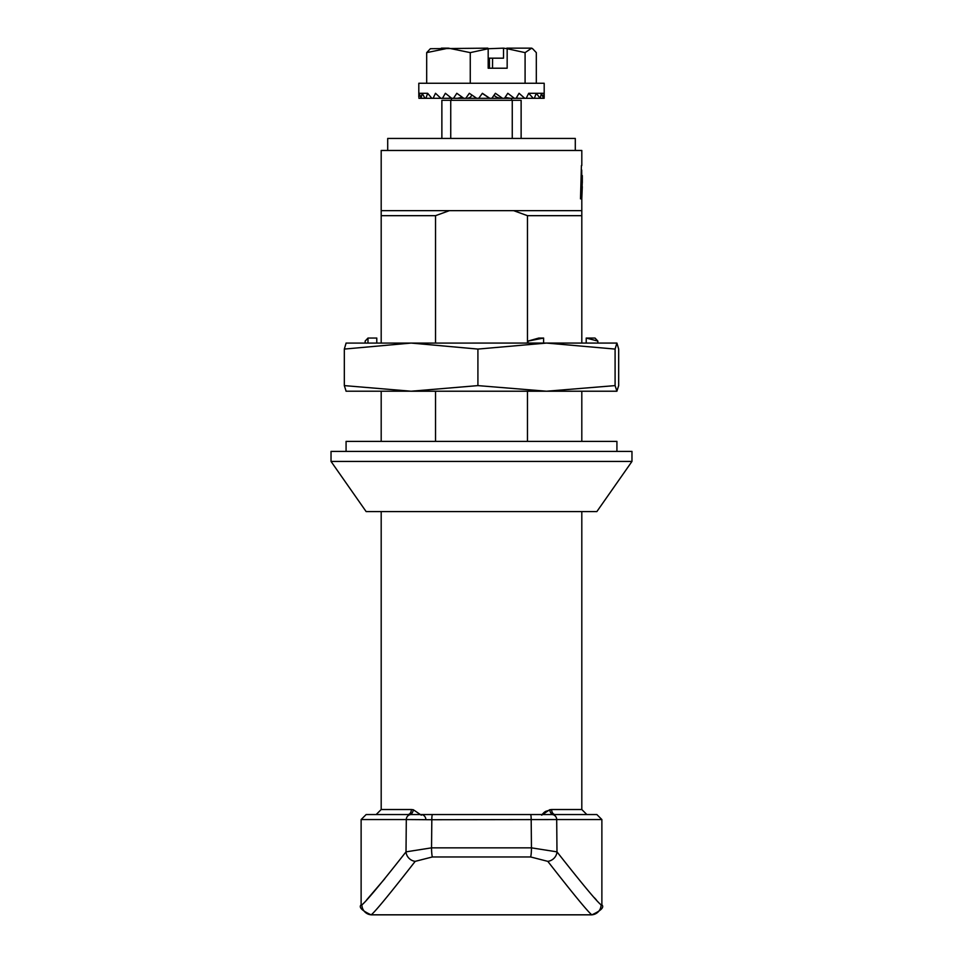 <?xml version="1.0" encoding="UTF-8"?>
<svg xmlns="http://www.w3.org/2000/svg" width="963" height="963" viewBox="0 0 963 963"><rect width="100%" height="100%" fill="white"/><g stroke="black" fill="none" stroke-linecap="round" stroke-linejoin="round"><path stroke-width="1.44" d="M521.127 138.431L521.127 100.308L441.873 100.308L441.873 138.431M450.744 138.431L450.744 100.308M512.256 138.431L512.256 100.308M616.922 451.406L616.922 441.379L346.078 441.379L346.078 451.406M546.503 391.219L477.913 385.609L411.117 391.219L616.922 391.219L615.092 385.609L546.503 391.219M346.114 343.069L344.321 349.075L344.321 385.609L346.114 391.219M346.042 343.081L616.922 343.069L618.679 349.075L618.679 385.609L616.886 391.219M346.042 391.207L411.129 391.219L344.321 385.609M615.092 385.609L615.092 349.075L616.886 343.069M615.092 349.075L546.503 343.069L477.913 349.075L477.913 385.609M344.321 349.075L411.117 343.069L477.913 349.075M367.986 343.069L367.986 338.049L376.786 338.049L376.786 343.069M365.158 343.069L365.158 341.083L367.986 338.049M543.614 338.049L538.799 338.049L528.013 341.083L543.614 338.049L543.614 343.069M595.014 338.049L586.214 338.049L597.842 341.083L595.014 338.049M586.214 343.069L586.214 338.049M597.842 343.069L597.842 341.083M528.013 343.069L528.013 341.083M575.296 150.469L575.296 138.431L387.704 138.431L387.704 150.469M530.553 814.542L551.823 814.542A5.02 4.875 -90 0 1 556.698 819.549L431.821 819.73L431.544 847.849L531.456 847.849L556.987 851.858C582.627 884.467 597.337 902.126 601.105 904.823L601.875 904.823L601.875 819.549L556.698 819.549L556.987 851.858A10.027 9.305 142.6 0 1 547.803 861.355L530.625 856.962A10.027 1.252 -90 0 0 531.456 847.849L531.179 819.73A5.02 0.626 -90 0 0 530.553 814.542L366.145 814.542L361.125 819.549L406.302 819.549A5.02 4.875 -90 0 1 411.177 814.542M432.447 814.542A5.02 0.626 -90 0 0 431.821 819.73L406.302 819.549L406.013 851.858L431.544 847.849A10.027 1.252 -90 0 0 432.375 856.962L415.197 861.355A10.027 9.305 -142.6 0 1 406.013 851.858C380.373 884.455 365.675 902.114 361.895 904.823A10.027 10.027 -134.1 0 0 371.188 914.814L591.812 914.814C588.14 912.069 573.479 894.242 547.803 861.355M384.803 878.689L366.614 899.936M591.089 914.85L371.152 914.85L591.089 914.85A10.027 9.161 90 0 0 591.812 914.814A10.027 10.027 134.1 0 0 601.105 904.823A10.027 10.027 90 0 1 591.089 914.85L591.848 914.85C601.081 910.601 604.427 907.266 601.875 904.823M541.688 815.18L549.704 809.727L551.643 809.522L545.503 811.424M544.781 811.905L543.541 812.928M542.795 813.699L542.121 814.542M409.877 814.638A5.02 3.383 -79.3 0 0 413.296 809.727L411.357 809.522L413.296 809.727L421.313 815.18M407.855 814.542A5.02 3.503 -90 0 0 411.357 809.522L381.192 809.522L381.192 511.594M555.145 814.542A5.02 3.503 90 0 1 551.643 809.522L581.808 809.522L581.808 511.594M553.123 814.638A5.02 3.383 79.3 0 1 549.704 809.727M601.875 819.549L596.855 814.542L551.823 814.542M415.197 861.355C389.521 894.254 374.848 912.081 371.188 914.814A10.027 9.161 -90 0 0 371.911 914.85A10.027 10.027 -90 0 1 361.895 904.823L361.125 904.823L361.125 819.549M596.314 899.851L594.34 897.685M587.249 889.571L586.07 888.175M470.257 83.263L470.257 52.628L488.181 48.728L488.181 68.217L507.164 68.217L507.164 48.728L525.088 52.628L525.088 83.263M462.144 97.131L461.361 98.31L478.743 98.31L482.391 93.291L489.818 98.31L491.828 98.31L495.403 93.291L502.554 98.31L504.456 98.31L507.814 93.291L514.374 98.31L518.913 98.31L516.3 97.961M504.456 98.31L510.282 98.31L505.069 97.395M496.162 98.31L500.399 98.31L496.836 97.359L496.162 98.31L491.828 98.31M487.434 98.31L489.673 98.31L488.145 97.359L487.434 98.31L478.743 98.31M461.361 98.31L453.501 98.31L456.811 93.291L463.829 98.31M424.972 98.31L421.084 98.31L422.155 93.291L424.972 98.31L425.875 98.31L427.656 93.291L431.845 98.31L453.501 98.31M492.514 68.217L492.575 58.177L503.529 58.177L503.529 48.15L507.164 48.728M418.809 97.119L419.242 93.291L421.084 98.31M431.845 98.31L425.875 98.31M418.809 97.107L418.809 83.263L544.191 83.263L544.191 97.107M516.084 98.31L519.069 93.291L524.751 98.31L526.207 98.31L528.687 93.291L533.249 98.31L534.369 98.31L536.235 93.291L540.219 98.31L541.399 93.291L543.505 98.31L543.939 93.291L544.167 98.31L543.505 98.31M433.109 98.31L435.505 93.291L440.885 98.31M442.45 98.31L445.375 93.291L451.707 98.31M465.779 98.31L469.33 93.291L476.721 98.31M427.656 93.291L419.061 93.291M420.566 98.31L418.917 98.31M528.687 93.291L543.939 93.291M540.219 98.31L543.168 98.31M534.369 98.31L539.473 98.31M526.207 98.31L533.249 98.31M518.913 98.31L524.751 98.31M510.282 98.31L514.374 98.31M496.836 97.359L493.935 95.349M500.399 98.31L502.554 98.31M488.145 97.359L482.294 93.423M467.657 98.31L470.257 97.359L469.619 98.31L471.954 95.084M457.317 98.31L461.867 97.359L461.289 98.31M448.036 98.31L451.105 97.841M488.181 58.177L492.575 58.177M489.421 58.177L489.469 68.217M506.839 48.15L531.66 48.15L525.088 52.628M488.181 48.728L503.529 48.15M487.856 48.15L430.365 48.716M470.257 52.628L448.469 48.15L441.379 48.15M530.697 48.15L532.623 48.716L536.319 52.628L536.319 83.263M448.469 48.15L426.681 52.628L426.681 83.263M426.681 52.628L430.377 48.716M581.796 198.884L582.29 186.641M582.314 181.357L581.845 192.588L581.724 170.006M581.808 165.516L581.808 150.469L381.192 150.469L381.192 210.656L449.384 210.656L435.529 215.676L381.192 215.676L381.192 210.656M580.508 198.884L581.411 165.516M527.471 441.379L527.471 391.219M527.471 343.069L527.471 215.676L513.616 210.656L581.808 210.656L581.808 215.676L527.471 215.676M449.384 210.656L513.616 210.656M435.529 441.379L435.529 391.219M435.529 343.069L435.529 215.676M331.031 461.433L366.145 511.594L596.855 511.594L631.969 461.433L631.969 451.406L331.031 451.406L331.031 461.433L631.969 461.433M581.808 441.379L581.808 391.219M581.808 343.069L581.808 215.676M381.192 441.379L381.192 391.219M381.192 343.069L381.192 215.676M432.375 856.962L530.625 856.962M425.839 819.549A5.02 4.875 90 0 0 420.975 814.542M581.808 809.522L586.828 814.542M381.192 809.522L376.172 814.542M361.125 904.823C358.573 907.266 361.919 910.601 371.152 914.85M531.66 48.15L532.635 48.716M511.594 100.308L511.594 98.31M451.406 100.308L451.406 98.31M582.314 182.729L582.314 175.579M581.808 198.872L581.808 210.656"/></g></svg>
